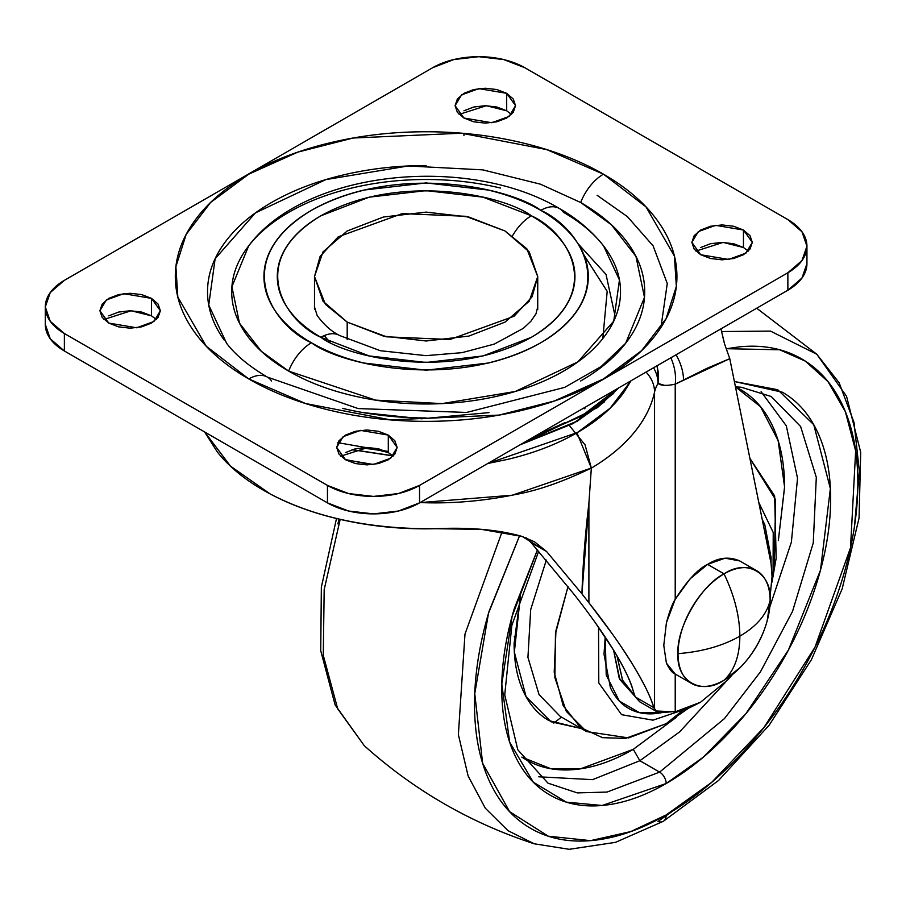 <?xml version="1.0" encoding="UTF-8"?>
<svg xmlns="http://www.w3.org/2000/svg" width="906" height="906" viewBox="0 0 906 906"><rect width="100%" height="100%" fill="white"/><g stroke="black" fill="none" stroke-linecap="round" stroke-linejoin="round"><path stroke-width="1.36" d="M707.62 564.393L690.066 578.866L675.219 599.319C687.201 580.576 698.005 568.934 707.62 564.393C718.537 557.462 729.273 556.318 739.828 560.973L725.06 558.164L707.62 564.393L724.064 573.894C701.289 584.664 675.967 628.515 678.028 653.634C701.991 651.765 722.603 645.944 739.862 636.171C739.692 616.34 734.426 595.57 724.064 573.894A65.107 37.588 -60 0 1 760.7 573.702A65.107 37.588 -60 0 1 770.111 600.474A65.107 37.588 -60 0 1 724.064 680.213L740.111 667.62C753.214 654.313 762.252 638.662 767.223 620.655L770.111 600.474C766.872 614.302 756.793 626.205 739.862 636.171C756.793 626.205 766.872 614.302 770.111 600.474C772.161 572.977 746.85 558.356 724.064 573.894C734.426 595.57 739.692 616.34 739.862 636.171C739.692 655.819 734.426 670.497 724.064 680.213A65.107 37.588 -60 0 1 687.428 680.406A65.107 37.588 -60 0 1 678.028 653.634C675.967 681.131 701.289 695.74 724.064 680.213C734.426 670.497 739.692 655.819 739.862 636.171C722.603 645.944 701.991 651.765 678.028 653.634A65.107 37.588 -60 0 1 724.064 573.894L710.519 566.069M365.514 447.473L368.176 448.866L365.514 447.473M329.999 342.162L324.178 335.65L329.999 342.162M615.355 317.451L606.035 274.427L577.813 243.431M489.025 412.615L421.539 418.787L363.204 412.615M337.836 442.66L388.3 451.471M533.181 437.27L581.335 416.239L617.756 388.436L581.335 416.239L533.181 437.27M385.616 451.188L361.449 447.734M352.264 449.636L392.626 455.718L352.253 449.648M520.599 444.529L597.45 407.609L618.855 387.802M613.045 393.94L573.226 423.532L520.112 444.812M392.785 455.865L352.004 449.727L392.808 455.888M371.698 464.665L345.107 459.512L371.777 464.665M487.802 463.464L577.394 432.536L610.146 408.187L630.972 380.814M621.006 646.397L631.754 662.988C643.815 682.864 651.188 697.756 653.849 707.665L654.551 709.421L654.551 392.072A74.417 42.967 180 0 1 658.028 383.431C660.882 385.73 666.612 385.979 675.219 384.167L675.219 599.319L675.219 384.167L706.646 368.47L729.772 358.651L771.04 563.147L772.048 576.522L770.032 597.416M675.219 384.167A37.203 24.892 -111.7 0 0 670.848 357.791A37.203 24.892 68.3 0 1 675.219 384.167L729.772 358.651L771.04 563.147L772.048 576.522L770.032 597.45M732.807 674.2L727.858 679.772L700.463 702.286L675.219 711.81L675.457 674.177M666.42 622.75C669.523 611.278 672.456 603.475 675.219 599.319L666.42 622.75L663.781 645.389L666.408 663.113L675.219 674.03L675.219 711.81L655.763 710.983M664.46 385.333L658.028 383.431L657.643 368.957L656.839 365.877A37.203 35.606 76.3 0 1 658.028 383.431A37.203 28.732 -149.2 0 0 653.577 367.757A37.203 28.732 30.8 0 1 658.028 383.431A74.417 42.967 0 0 0 654.551 392.072A230.215 132.91 180 0 1 591.335 468.142L588.9 503.226L588.9 602.728L612.705 634.449M654.551 709.421L654.551 392.072A37.203 30.147 -167.8 0 0 646.069 372.094A37.203 30.147 12.2 0 1 654.551 392.072A230.215 132.91 0 0 1 591.335 468.142L591.335 468.051C563.283 481.618 538.266 490.395 516.284 494.37C486.465 500.52 457.236 503.34 428.617 502.819L419.999 502.615L512.298 495.208L591.335 468.051L588.9 503.226L588.9 602.728C606.363 624.959 620.655 645.038 631.754 662.988C642.864 680.927 650.225 695.819 653.849 707.665L635.287 696.952L633.328 691.414C630.44 680.734 623.906 667.054 613.702 650.361C624.732 668.798 631.278 682.478 633.328 691.414L635.287 696.952L639.761 701.844L656.578 711.55L653.849 707.665L635.287 696.952L640.1 702.037M581.935 593.849L588.9 602.728L581.935 593.849L588.9 503.226A989.227 571.131 -60 0 0 581.935 593.849L546.635 551.573L531.097 542.615L526.193 537.881L531.097 542.615L573.781 593.996L531.097 542.615L546.635 551.573L581.935 593.849M204.677 431.992L230.464 466.114L270.158 493.94C315.707 517.756 370.848 529.353 435.571 528.708L481.494 529.376L522.218 536.477L546.635 551.573L534.631 541.879L522.218 536.477C498.696 529.716 469.806 527.133 435.571 528.708C405.039 529.478 375.446 526.862 346.817 520.848C318.142 514.823 292.581 505.854 270.158 493.94C247.734 482.026 230.147 468.074 217.395 452.083L204.597 431.935M595.219 622.569L613.702 650.361C603.498 633.679 590.191 614.891 573.781 593.996M724.664 344.257L729.772 358.651L724.664 344.257L720.95 328.855L724.075 342.208M700.463 702.286L689.455 707.79L678.696 711.165L660.61 712.716L656.578 711.55M569.296 425.458L585.061 444.835L591.335 468.051L576.941 432.796M565.016 422.57L534.427 436.545M683.52 380.067A37.203 21.71 -120.5 0 0 676.069 354.767A37.203 21.71 59.5 0 1 683.52 380.067M613.781 393.193L577.394 421.199L520.089 444.823M520.576 444.54L577.235 421.109L604.608 401.754M584.03 255.152L607.19 291.336L602.807 338.561M487.768 463.487L507.983 459.308C534.2 453.045 557.337 444.121 577.394 432.536C597.45 420.95 612.909 407.598 623.77 392.468L631.006 380.792M675.412 674.143L675.219 674.03C672.456 673.135 669.511 669.489 666.408 663.113L666.386 663.045M505.038 230.985L526.839 248.788L537.734 276.557L532.105 296.772L514.008 316.285L449.988 339.501L386.556 336.817L347.191 322.117L347.191 339.524L347.191 322.117L323 301.211L314.495 276.557L323 251.891L347.191 230.985L383.408 217.021L426.114 212.117L468.832 217.021L505.038 230.985L529.24 251.891L537.734 276.557L529.24 301.211L505.038 322.117L468.832 336.092L426.114 340.996L383.408 336.092L347.191 322.117L325.401 304.325L314.495 276.557L320.135 256.33L338.232 236.828L402.241 213.601L465.684 216.296L505.038 230.985M537.734 306.93L536.001 313.782L530.837 321.313L523.351 328.323L494.325 344.076L461.947 352.672L425.967 355.65L380.384 350.724L339.49 335.469A37.203 21.484 120 0 0 320.883 337.315C347.44 357.53 452.026 381.449 531.358 337.315C607.813 291.517 566.363 231.132 531.358 215.798A37.203 21.484 120 0 0 512.558 235.775A37.203 21.484 -60 0 1 531.358 215.798L483.068 197.168L426.114 190.634L369.161 197.168L320.883 215.798C306.93 223.85 296.171 233.148 288.618 243.669C281.064 254.201 277.293 265.164 277.293 276.557C277.293 287.949 281.064 298.912 288.618 309.433C296.171 319.965 306.93 329.252 320.883 337.315L369.161 355.933L426.114 362.479L483.068 355.933L531.358 337.315C545.31 329.252 556.058 319.965 563.611 309.433C571.165 298.912 574.948 287.949 574.948 276.557C574.948 265.164 571.165 254.201 563.611 243.669C556.058 233.148 545.31 223.85 531.358 215.798C504.801 195.583 400.203 171.653 320.883 215.798C244.427 261.596 285.866 321.981 320.883 337.315A37.203 21.484 -60 0 1 339.49 335.469C331.313 331.358 323.872 324.699 317.157 315.503L314.495 306.93M500.508 188.052C476.692 182.355 451.901 179.501 426.114 179.501C400.339 179.501 375.537 182.355 351.721 188.052C327.904 193.748 306.885 201.857 288.652 212.378C270.43 222.91 256.375 235.039 246.511 248.788C236.647 262.547 231.71 276.862 231.71 291.743C231.71 306.624 236.647 320.95 246.511 334.699C256.375 348.448 270.43 360.588 288.652 371.109L375.65 400.135L442.094 403.6L515.265 391.483L577.903 361.868L613.747 321.109L619.444 279.931L603.577 245.922C592.003 231.2 577.269 218.731 559.398 208.505C468.515 154.314 305.413 169.558 248.652 245.922L231.902 286.749L239.501 323.193L261.336 351.302L288.652 371.109C306.885 381.63 327.904 389.739 351.721 395.435C375.537 401.132 400.339 403.985 426.114 403.985C451.901 403.985 476.692 401.132 500.508 395.435C524.325 389.739 545.355 381.63 563.577 371.109C581.811 360.588 595.854 348.448 605.718 334.699C615.593 320.95 620.519 306.624 620.519 291.743C620.519 276.862 615.593 262.547 605.718 248.788C595.854 235.039 581.811 222.91 563.577 212.378A37.203 21.484 -60 0 0 559.319 208.459A37.203 21.484 120 0 0 540.791 210.351C578.945 227.055 624.109 292.853 540.791 342.762C454.348 390.871 340.373 364.79 311.438 342.762A37.203 21.484 120 0 0 288.652 371.109A37.203 21.484 -60 0 1 311.438 342.762C296.228 333.986 284.507 323.861 276.285 312.389C268.051 300.917 263.94 288.969 263.94 276.557C263.94 264.133 268.051 252.196 276.285 240.724C284.507 229.252 296.228 219.127 311.438 210.351C326.647 201.562 344.178 194.801 364.053 190.045L426.114 182.921L488.187 190.045C508.051 194.801 525.593 201.562 540.791 210.351C556.001 219.127 567.722 229.252 575.956 240.724C584.189 252.196 588.3 264.133 588.3 276.557C588.3 288.969 584.189 300.917 575.956 312.389C567.722 323.861 556.001 333.986 540.791 342.762C525.593 351.539 508.051 358.312 488.187 363.057L426.114 370.192L364.053 363.057C344.178 358.312 326.647 351.539 311.438 342.762C273.284 326.058 228.119 260.249 311.438 210.351C397.881 162.242 511.856 188.312 540.791 210.351A37.203 21.484 -60 0 1 559.319 208.459M580.678 202.502A37.203 21.484 -60 0 1 603.464 174.167L546.714 149.592L461.584 133.205L353.091 138.029L297.881 152.106L248.765 174.167L210.566 202.514L186.172 234.394L175.889 266.738L177.825 297.032L206.206 346.183L248.765 378.946C272.287 392.525 299.41 402.989 330.135 410.339C360.86 417.689 392.853 421.358 426.114 421.358C459.376 421.358 491.369 417.689 522.094 410.339C552.83 402.989 579.953 392.525 603.464 378.946C626.986 365.367 645.106 349.705 657.835 331.97C670.565 314.223 676.929 295.752 676.929 276.557C676.929 257.349 670.565 238.878 657.835 221.143C645.106 203.397 626.986 187.746 603.464 174.167C579.953 160.589 552.83 150.124 522.094 142.774C491.369 135.424 459.376 131.755 426.114 131.755C392.853 131.755 360.86 135.424 330.135 142.774C299.41 150.124 272.287 160.589 248.765 174.167C225.254 187.746 207.123 203.397 194.405 221.143C181.676 238.878 175.311 257.349 175.311 276.557C175.311 295.752 181.676 314.223 194.405 331.97C207.123 349.705 225.254 365.367 248.765 378.946A37.203 21.484 -60 0 1 267.293 377.055A37.203 21.484 120 0 0 248.765 378.946L305.526 403.521L390.645 419.897L499.138 415.084L554.359 400.996L603.464 378.946L641.663 350.588L666.057 318.719L676.352 286.375L674.404 256.081L646.035 206.93L603.464 174.167A37.203 21.484 120 0 0 580.678 202.502L611.391 224.779L635.944 256.387L644.483 297.361L625.661 343.261L601.154 366.522L564.631 387.394L466.635 412.445L358.153 408.572L267.372 377.1C249.184 366.398 235.583 355.118 226.579 343.261L208.742 305.028L215.141 258.72L255.447 212.887L325.877 179.592L408.164 165.968L482.853 169.875L540.463 184.19L580.678 202.502C601.176 214.337 616.975 227.984 628.062 243.454C639.16 258.912 644.71 275.005 644.71 291.743C644.71 308.482 639.16 324.575 628.062 340.044C616.975 355.503 601.176 369.15 580.678 380.984M748.265 251.109L743.464 247.508L743.464 230.033L752.32 242.378L745.898 253.136L728.56 259.433L700.712 254.722L710.519 258.504L722.093 259.829L733.656 258.504L743.464 254.722L750.021 249.059L752.32 242.378L750.021 235.696L743.464 230.033L733.656 226.251L722.093 224.926L710.519 226.251L700.712 230.033L694.166 235.696L691.867 242.378L694.166 249.059L700.712 254.722L691.867 242.378L698.288 231.619L715.627 225.334L743.464 230.033L743.464 247.508L723.124 242.4L695.921 251.109M463.94 135.481L463.94 133.386L463.94 135.481M511.482 114.405L506.692 110.804L506.692 93.329L515.548 105.674L509.115 116.432L491.777 122.729L463.94 118.018L473.747 121.8L485.31 123.125L496.884 121.8L506.692 118.018L513.238 112.355L515.548 105.674L513.238 98.992L506.692 93.329L496.884 89.547L485.31 88.222L473.747 89.547L463.94 93.329L457.383 98.992L455.084 105.674L457.383 112.355L463.94 118.018L455.084 105.674L461.505 94.915L478.844 88.629L506.692 93.329L506.692 110.804L486.341 105.708L459.138 114.405M393.091 456.171L388.3 452.558L388.3 435.095L397.156 447.439L390.724 458.198L373.385 464.484L345.548 459.772L355.356 463.555L366.919 464.891L378.493 463.555L388.3 459.772L394.846 454.11L397.156 447.439L394.846 440.758L388.3 435.095L378.493 431.313L366.919 429.976L355.356 431.313L345.548 435.095L338.991 440.758L336.692 447.439L338.991 454.11L345.548 459.772L336.692 447.439L343.125 436.669L360.452 430.384L388.3 435.095L388.3 452.558L367.949 447.462L340.747 456.171M156.319 319.467L151.517 315.854L151.517 298.391L160.373 310.735L153.941 321.494L136.613 327.779L108.765 323.068L118.573 326.851L130.147 328.187L141.71 326.851L151.517 323.068L158.074 317.406L160.373 310.735L158.074 304.054L151.517 298.391L141.71 294.609L130.147 293.272L118.573 294.609L108.765 298.391L102.208 304.054L99.909 310.735L102.208 317.406L108.765 323.068L99.909 310.735L106.342 299.977L123.68 293.68L151.517 298.391L151.517 315.854L131.177 310.758L103.975 319.467M597.122 195.3L627.36 216.591L653.101 245.843L667.269 283.521L660.927 327.462M787.869 272.763L419.535 485.412L419.535 502.875L787.869 290.226L787.869 272.763L787.869 290.226A65.107 37.588 0 0 0 806.94 263.646L801.98 278.029L787.869 290.226L419.535 502.875L419.535 485.412A65.107 37.588 180 0 1 327.462 485.412L64.371 333.51A65.107 37.588 180 0 1 45.3 306.93A65.107 37.588 180 0 1 64.371 280.35L432.694 67.701A65.107 37.588 180 0 1 524.778 67.701L787.869 219.592A65.107 37.588 180 0 1 806.94 246.172A65.107 37.588 180 0 1 787.869 272.763L419.535 485.412L398.414 493.555L373.499 496.42L348.584 493.555L327.462 485.412L327.462 502.875L327.462 485.412L64.371 333.51L64.371 350.984L64.371 333.51L50.26 321.324L45.3 306.93L50.26 292.547L64.371 280.35L432.694 67.701L453.815 59.558L478.73 56.693L503.657 59.558L524.778 67.701L787.869 219.592L801.98 231.789L806.94 246.172L801.98 260.566L787.869 272.763M45.3 324.405A65.107 37.588 0 0 0 64.371 350.984L327.462 502.875A65.107 37.588 0 0 0 419.535 502.875L398.414 511.029L373.499 513.883L348.584 511.029L327.462 502.875L64.371 350.984L50.26 338.787L45.3 324.405L45.3 306.93M743.464 247.508L733.656 243.725L722.093 242.4L710.519 243.725L700.712 247.508M506.692 110.804L496.884 107.021L485.31 105.696L473.747 107.021L463.94 110.804M388.3 452.558L378.493 448.776L366.919 447.451L355.356 448.776L345.548 452.558M151.517 315.854L141.71 312.072L130.147 310.747L118.573 312.072L108.765 315.854M426.114 417.949C397.134 417.949 369.252 414.744 342.468 408.334M224.167 340.044C213.08 324.575 207.531 308.482 207.531 291.743C207.531 275.005 213.08 258.912 224.167 243.454C235.266 227.984 251.053 214.337 271.551 202.502C292.049 190.679 315.684 181.551 342.468 175.152C369.252 168.743 397.134 165.549 426.114 165.549M267.293 377.055A37.203 21.484 -60 0 1 271.551 380.984M634.936 696.125L622.671 680.44L616.997 655.876L622.49 680.044L634.947 696.136M613.577 650.168L619.863 679.534L635.106 696.521L619.206 678.141L613.577 650.168M661.12 712.773L639.466 712.648L619.308 701.04L606.227 675.015L605.219 637.122M598.538 627.314L598.787 682.954L621.573 714.675L652.988 720.168L681.64 710.451L652.988 720.168L621.573 714.675L598.787 682.954L598.538 627.314M567.994 586.635L555.967 630.519L554.212 672.229L563.204 705.74L580.576 727.563L602.501 737.665L625.446 738.401L666.182 723.679L683.362 709.964L666.182 723.679L628.639 737.914L586.544 731.572L566.341 711.448L554.868 677.631L555.48 633.645L567.994 586.635M546.318 560.067L530.69 609.591L527.938 657.36L539.013 694.528L560.236 716.386L539.013 694.528L527.938 657.36L530.69 609.591L546.318 560.067M735.468 386.896L741.199 387.224L771.221 396.511L800.61 426.488L816.306 477.337L813.26 542.898L792.512 611.437L760.406 671.912L724.415 718.628L659.613 772.116L639.874 760.723L679.602 731.912L725.14 682.614L679.602 731.912L639.874 760.723L633.294 749.33L676.216 717.382M778.356 540.44L784.573 486.85L778.141 440.622L760.576 406.76L735.57 386.896M761.119 391.72L786.306 425.831L797.529 478.221L791.38 542.128L769.783 607.009L791.38 542.128L797.529 478.221L786.306 425.831L761.119 391.72M537.462 549.806L512.116 616.239L501.799 684.075L509.648 742.139L533.26 782.138L566.295 802.127L602.116 805.491L666.182 783.509A9.298 5.368 -120 0 0 659.613 772.116L606.986 792.071L577.258 792.886L547.994 783.169L517.79 749.783L504.733 694.834L511.845 625.412L538.696 551.21M666.182 814.936L630.746 831.583L590.531 840.643L548.277 836.181L509.625 811.674L482.626 763.226L474.755 693.622L488.493 613.294L519.614 535.673L489.127 611.176C479.399 643.906 474.529 674.936 474.529 704.29C474.529 733.634 479.399 759.058 489.127 780.553C498.844 802.048 512.694 817.982 530.667 828.367C548.64 838.741 569.364 842.761 592.841 840.44C616.318 838.107 640.769 829.613 666.182 814.936A13.952 8.052 60 0 1 663.317 821.312A13.952 8.052 -120 0 0 666.182 814.936C691.595 800.27 716.046 780.53 739.523 755.751C763.011 730.961 783.735 703.011 801.708 671.878C819.681 640.757 833.52 608.821 843.248 576.103C852.976 543.374 857.835 512.332 857.835 482.989C857.835 453.634 852.976 428.221 843.248 406.715C833.52 385.22 819.681 369.286 801.708 358.912C783.735 348.538 763.011 344.507 739.523 346.839L726.669 348.708L779.681 349.784L805.309 361.109L827.925 381.539L845.377 411.675L855.649 450.905L850.53 547.722L815.038 647.099L763.917 727.575L711.731 782.308L666.182 814.936M502.105 531.743L464.982 634.087L458.368 734.619L468.119 775.966L485.333 808.243L508.062 830.7L534.155 843.769L508.062 830.7L485.333 808.243L468.119 775.966L458.368 734.619L464.982 634.087L502.105 531.743M534.246 843.792L569.228 849.307L615.491 842.353L663.294 821.323L718.583 780.451L769.171 725.185L811.425 659.67L842.172 588.855L859.058 518.028L860.7 452.298L846.544 396.273L816.793 354.235L770.474 331.098L721.731 331.539L770.474 331.098L816.793 354.235L756.703 308.221M340.169 519.387L324.178 589.636L323.272 655.276L337.678 708.786L364.303 745.706L337.678 708.786L323.272 655.276L324.178 589.636L340.169 519.387M514.234 636.725L514.914 636.34M337.847 523.838L339.263 519.172M561.494 717.11L553.781 723.101M702.49 790.021L658.005 821.436A13.952 8.052 60 0 0 663.317 821.312M854.403 526.884L859.375 471.675L854.03 422.502L839.149 382.762L816.793 354.235M771.221 396.511L800.61 426.488L816.306 477.337L813.26 542.898L792.512 611.437L760.406 671.912L724.415 718.628L659.613 772.116A9.298 5.368 60 0 1 666.182 783.509L703.339 757.144L745.865 713.713L788.39 650.112L820.474 570.214L830.372 488.594L813.758 424.699L777.722 389.727L734.381 381.494L782.456 392.253C797.869 401.154 809.749 414.823 818.095 433.272C826.442 451.709 830.621 473.521 830.621 498.708C830.621 523.883 826.442 550.508 818.095 578.583C809.749 606.669 797.869 634.064 782.456 660.768C767.042 687.473 749.251 711.459 729.115 732.716C708.968 753.985 687.994 770.915 666.182 783.509C644.381 796.091 623.407 803.384 603.26 805.377C583.113 807.371 565.333 803.916 549.919 795.015C534.495 786.114 522.615 772.444 514.268 753.996C505.933 735.559 501.754 713.747 501.754 688.571C501.754 663.385 505.933 636.759 514.268 608.685L537.451 549.795M521.833 757.099L550.712 768.684L580.497 768.832L633.294 749.33L639.874 760.723L592.581 779.647L538.798 776.804L592.581 779.647L639.874 760.723L659.613 772.116L606.986 792.071L577.258 792.886L547.994 783.169M521.845 757.11L526.329 759.919C540.52 768.107 556.873 771.289 575.412 769.454C593.94 767.62 613.237 760.904 633.294 749.33L676.295 717.314M778.356 540.554L784.573 487.315C784.573 464.144 780.734 444.076 773.056 427.111C765.377 410.146 754.449 397.564 740.27 389.376L735.593 386.896M581.29 728.537L549.013 720.644C537.836 714.188 529.217 704.268 523.17 690.904C517.122 677.529 514.098 661.72 514.098 643.464L520.452 595.435M581.278 728.526L551.052 721.765L526.103 696.737L514.348 652.184L520.474 595.367M773.045 576.295L771.878 582.388L773.045 576.295L773.237 532.535L758.798 502.479L773.237 532.535L773.045 576.295L776.17 558.119L774.63 495.922L749.874 458.289L775.604 499.648L774.268 567.802M688.605 708.141L666.182 723.679L688.605 708.141M771.006 562.977L771.119 557.734L764.755 524.483L762.24 519.568L770.995 563.124M605.208 637.111L604.008 654.223L610.361 687.473C614.608 696.839 620.644 703.792 628.481 708.311C636.318 712.841 645.344 714.596 655.582 713.577L661.142 712.773M674.324 673.52L691.516 683.441M739.432 560.746L756.623 570.667M585.865 406.851L584.63 408.765M537.734 276.557L537.734 309.399M314.495 276.557L314.495 309.399M806.94 246.172L806.94 263.646M586.544 731.572L560.236 716.386M534.155 843.769C470.633 823.044 414.019 790.349 364.303 745.706M364.235 745.638L335.095 704.879L320.735 650.768L321.347 587.247L336.5 518.515"/></g></svg>
